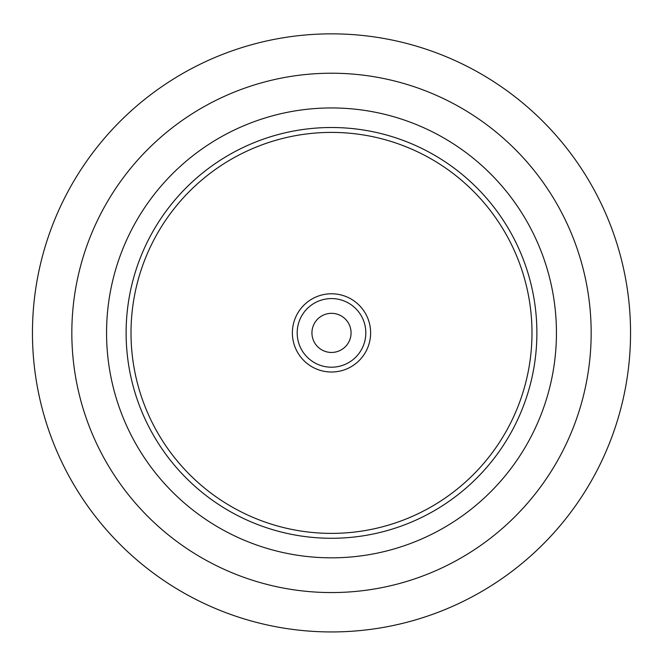 <?xml version="1.0" encoding="UTF-8"?>
<svg xmlns="http://www.w3.org/2000/svg" width="663" height="663" viewBox="0 0 663 663"><rect width="100%" height="100%" fill="white"/><g stroke="black" fill="none" stroke-linecap="round" stroke-linejoin="round"><path stroke-width="0.99" d="M331.5 313.334A19.559 19.559 0 0 1 348.44 342.672A19.559 19.559 0 0 1 314.56 342.672A19.559 19.559 0 0 1 331.5 313.334M331.5 33.846A299.046 299.046 0 0 1 590.484 482.415A299.046 299.046 0 0 1 72.516 482.415A299.046 299.046 0 0 1 331.5 33.846M331.5 107.945A224.948 224.948 0 0 1 526.306 445.362A224.948 224.948 0 0 1 136.694 445.362A224.948 224.948 0 0 1 331.5 107.945A224.948 224.948 0 0 1 526.306 445.362A224.948 224.948 0 0 1 136.694 445.362A224.948 224.948 0 0 1 331.5 107.945M331.5 127.511A205.381 205.381 0 0 1 509.366 435.583A205.381 205.381 0 0 1 153.634 435.583A205.381 205.381 0 0 1 331.5 127.511M331.5 132.401A200.491 200.491 0 0 1 505.131 433.138A200.491 200.491 0 0 1 157.869 433.138A200.491 200.491 0 0 1 331.5 132.401M331.5 293.775A39.117 39.117 0 0 1 365.379 352.451A39.117 39.117 0 0 1 297.621 352.451A39.117 39.117 0 0 1 331.5 293.775M331.5 298.574A34.319 34.319 0 0 1 361.219 350.056A34.319 34.319 0 0 1 301.781 350.056A34.319 34.319 0 0 1 331.5 298.574M331.5 73.22A259.672 259.672 0 0 1 556.381 462.724A259.672 259.672 0 0 1 106.619 462.724A259.672 259.672 0 0 1 331.5 73.22"/></g></svg>
